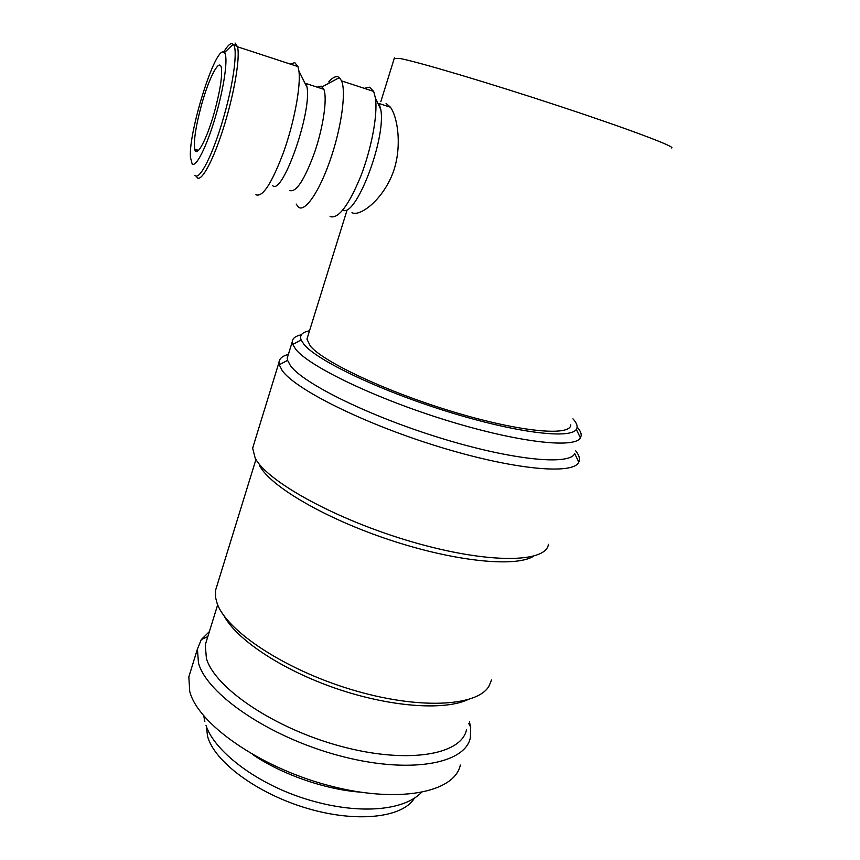 <?xml version="1.0" encoding="UTF-8"?>
<svg xmlns="http://www.w3.org/2000/svg" width="860" height="860" viewBox="0 0 860 860"><rect width="100%" height="100%" fill="white"/><g stroke="black" fill="none" stroke-linecap="round" stroke-linejoin="round"><path stroke-width="1.29" d="M190.694 670.854L188.845 676.841L189.716 691.3C197.51 723.378 258.634 766.926 328.208 785.395C397.782 804.1 454.628 792.694 460.337 765.056M209.367 631.605L201.294 639.582L197.413 649.074L198.477 662.985C206.712 693.934 268.535 736.719 338.453 755.478C408.382 774.462 465.088 764.26 470.356 737.751L470.678 727.119L469.399 721.766M301.355 334.798C295.474 336.023 292.443 338.346 292.271 341.764L292.765 344.441L295.657 349.181C308.729 366.166 374.057 397.922 445.652 420.078C517.269 442.341 574.63 448.802 580.414 437.901L581.188 435.644C581.382 433.193 580.027 430.312 577.114 427.001M309.514 330.799C302.193 332.164 299.387 335.217 301.118 339.947L303.999 344.419C316.91 360.458 379.389 390.472 447.544 411.596C515.721 432.816 570.545 439.385 576.308 429.366C578.049 426.678 576.931 423.174 572.953 418.841M288.143 355.148L287.262 357.975L287.573 360.351L290.519 365.758C303.365 383.56 368.94 416.1 440.675 438.106C512.431 460.229 569.524 465.615 574.706 453.639L578.801 462.121L579.414 460.068C579.683 457.38 578.436 454.273 575.652 450.748M288.369 354.406C282.381 355.975 279.253 358.663 278.984 362.447L279.242 364.79L282.198 370.52C295.141 389.322 363.587 423.679 438.793 446.716C514.033 469.882 573.641 475.053 578.801 462.121M253.872 444.147L252.647 448.21L255.183 458.09C266.826 481.406 336.421 519.967 412.262 541.918C488.114 564.042 546.229 563.031 548.411 544.315M259.591 465.658C270.212 486.212 324.779 518.472 389.978 540.015C455.155 561.655 515.882 567.525 533.512 556.237M217.139 585.187L215.537 590.368L215.559 597.399L217.032 603.096C225.933 630.272 283.316 668.972 350.59 689.333C417.842 709.855 476.988 706.759 488.942 686.226L491.522 680.034M223.965 615.717C236.414 639.303 281.069 669.403 334.841 688.054C388.58 706.737 442.835 710.876 467.346 699.879M206.938 639.453L205.26 644.871L206.4 658.362C214.667 687.817 274.017 728.399 340.721 746.265C407.436 764.346 461.53 754.897 466.486 729.742M364.264 88.333L369.574 87.215L373.67 91.418L375.433 98.061C377.916 114.412 371.52 148.705 360.684 176.472C348.44 205.873 338.249 219.225 330.089 216.559M386.086 103.404L390.429 107.22L379.152 103.555L380.754 109.403C386.441 138.428 355.717 218.193 342.785 210.109M328.746 81.872C332.293 77.841 335.335 76.153 337.862 76.787L339.367 77.594L341.581 80.894C346.376 92.084 341.302 128.226 330.165 160.207C319.082 192.296 304.913 212.42 298.431 207.174L296.184 204.056M317.168 87.139L321.113 86.118L323.833 89.3C327.466 98.158 323.371 126.753 314.652 152.284C304.558 179.794 296.27 192.543 289.788 190.544M323.833 89.3L306.192 83.581L307.052 87.376C311.793 113.509 281.8 196.994 272.48 185.416M290.315 64.081L294.776 62.629L297.969 66.596L298.925 71.057C300.957 86.161 294.281 121.948 283.757 151.682C271.878 183.277 262.59 197.628 255.893 194.725M223.632 52.051L224.449 52.621C228.394 56.674 224.32 86.613 215.505 116.605C206.744 146.662 195.94 167.926 192.135 163.905L190.436 157.391C188.34 132.547 214.731 47.558 223.632 52.051M390.429 107.22C398.234 117.884 402.76 150.629 391.44 176.601C379.776 203.143 358.459 216.806 351.998 212.624M252.689 754.564C281.661 774.279 324.671 789.394 359.695 792.082M570.771 424.818C570.814 436.525 521.063 432.247 454.123 412.112C387.247 392.085 323.317 361.995 310.342 346.064L306.934 339.098L307.676 336.733M394.267 58.416L400.094 58.523C417.895 61.812 488.856 82.882 558.86 105.995C628.95 129.107 676.508 147.103 671.606 147.984M201.552 104.802C208.819 78.325 219.397 57.727 221.31 67.499C222.514 75.787 220.171 90.773 214.291 112.477C206.636 139.944 196.446 158.498 194.725 149.242C193.522 140.932 195.79 126.119 201.552 104.802M414.445 798.069C403.028 817.656 357.007 823.224 306.869 808.26C256.71 793.447 214.161 761.433 207.55 736.257L206.378 726.302M235.049 43L237.51 46.773C240.048 56.179 235.393 86.957 226.621 117.433C215.881 155.531 201.627 183.406 196.972 177.482M223.89 51.793C227.341 45.946 230.114 43.236 232.2 43.666L233.21 44.301C238.005 48.289 233.823 81.98 223.858 116.508C213.366 153.779 199.488 181.127 194.973 175.386M195.983 151.414L196.22 149.683M203.777 715.971L204.83 721.486M421.346 792.576C402.91 811.453 356.233 814.893 305.246 798.811C254.485 782.912 213.645 750.049 206.013 725.324M576.308 429.366L580.414 437.901M580.382 437.847L581.188 435.644M578.716 461.949L579.414 460.068M468.754 723.55L470.678 727.119M380.754 109.403L375.433 98.061M341.581 80.894L373.67 91.418M322.253 86.795L339.367 77.594M307.052 87.376L298.925 71.057M224.449 52.621L233.21 44.301L237.51 46.773L297.969 66.596M198.509 150.371L194.725 149.242M306.934 339.098L346.763 211.087M380.808 101.673L394.417 57.921M207.83 636.572L201.294 639.582M205.26 644.871L217.677 604.784M215.537 590.368L255.957 459.423M252.657 448.103L278.984 362.447M287.573 360.351L279.242 364.79M287.262 357.975L292.271 341.764M301.118 339.947L292.765 344.441M188.845 676.841L197.413 649.074"/></g></svg>
